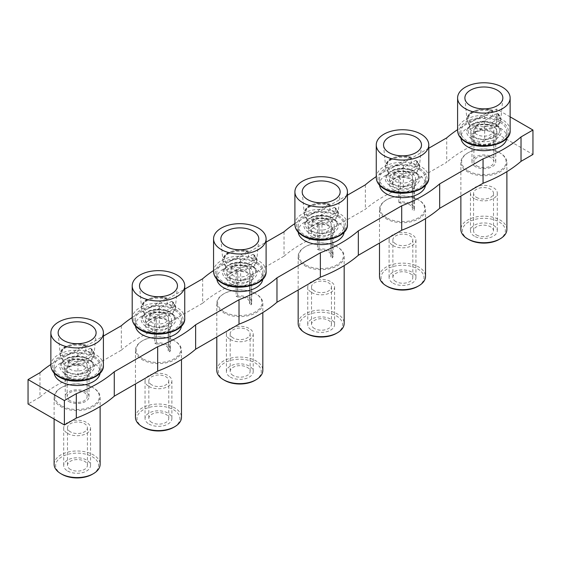 <?xml version="1.0" encoding="UTF-8"?>
<svg xmlns="http://www.w3.org/2000/svg" width="561" height="561" viewBox="0 0 561 561"><rect width="100%" height="100%" fill="white"/><g stroke="black" fill="none" stroke-linecap="round" stroke-linejoin="round"><path stroke-width="0.42" stroke-dasharray="2.81 2.1" d="M84.858 345.12C78.154 343.171 71.983 343.627 66.345 346.488C61.394 349.741 60.609 353.304 63.982 357.175L62.811 359.987A16.851 9.733 180 0 1 60.3 355.394A16.851 9.733 180 0 1 60.286 354.496A16.851 9.733 180 0 1 86.022 346.593L85.574 344.994L84.858 345.12L63.982 357.175M94.62 356.487C104.094 363.219 104.094 369.951 94.62 376.683C86.478 382.153 67.783 382.153 59.641 376.683C50.167 369.951 50.167 363.219 59.641 356.487C67.783 351.018 86.478 351.018 94.62 356.487M166.203 298.15C159.499 296.208 153.328 296.664 147.69 299.518C142.746 302.772 141.954 306.341 145.327 310.205L144.163 313.024A16.851 9.733 180 0 1 141.653 308.431A16.851 9.733 180 0 1 141.638 307.533A16.851 9.733 180 0 1 167.374 299.623L166.919 298.031L166.203 298.15L145.327 310.205M175.965 309.525C185.439 316.257 185.439 322.989 175.965 329.721C167.83 335.183 149.128 335.19 140.986 329.721C131.512 322.989 131.512 316.257 140.986 309.525C149.128 304.055 167.823 304.055 175.965 309.525M247.555 251.188C240.851 249.238 234.68 249.694 229.042 252.555C224.091 255.809 223.306 259.371 226.672 263.242L225.508 266.061A16.851 9.733 180 0 1 222.998 261.468A16.851 9.733 180 0 1 222.983 260.563A16.851 9.733 180 0 1 248.719 252.66L248.264 251.062L247.555 251.188L226.672 263.242M257.317 262.555C266.791 269.287 266.791 276.019 257.317 282.751C249.175 288.221 230.48 288.221 222.338 282.751C212.864 276.019 212.864 269.287 222.338 262.555C230.473 257.092 249.175 257.085 257.317 262.555M492.761 111.758A16.851 9.733 0 0 0 467.025 119.668A16.851 9.733 0 0 0 467.04 120.566A16.851 9.733 0 0 0 469.557 125.159L470.721 122.347L491.597 110.293L492.313 110.166L492.712 110.819L492.474 116.043A16.458 9.502 180 0 1 495.503 117.424A16.458 9.502 180 0 1 497.895 119.177L497.923 113.413M410.252 157.255C403.548 155.306 397.377 155.762 391.739 158.623C386.788 161.877 385.996 165.439 389.369 169.31L388.205 172.129A16.851 9.733 180 0 1 385.695 167.536A16.851 9.733 180 0 1 385.68 166.631A16.851 9.733 180 0 1 411.416 158.728L410.961 157.129L410.252 157.255L389.369 169.31M420.014 168.623C429.488 175.355 429.488 182.087 420.014 188.819C411.872 194.288 393.177 194.295 385.035 188.819C375.561 182.087 375.561 175.355 385.035 168.623C393.17 163.16 411.872 163.153 420.014 168.623M328.9 204.218C322.196 202.276 316.025 202.731 310.387 205.585C305.436 208.846 304.651 212.409 308.024 216.273L306.86 219.092A16.851 9.733 180 0 1 304.35 214.498A16.851 9.733 180 0 1 304.335 213.601A16.851 9.733 180 0 1 330.064 205.691L329.616 204.099L328.9 204.218L308.024 216.273M338.662 215.592C348.136 222.324 348.136 229.056 338.662 235.788C330.527 241.258 311.825 241.258 303.683 235.788C294.209 229.056 294.209 222.324 303.683 215.592C311.825 210.123 330.52 210.123 338.662 215.592M62.811 359.987L63.105 363.942A16.458 9.502 0 0 0 65.497 365.695A16.458 9.502 0 0 0 68.526 367.069L68.288 362.118L69.403 360.302L90.279 348.248L91.394 348.781L91.443 349.72A16.851 9.733 180 0 1 93.975 354.496A16.851 9.733 180 0 1 93.96 355.394A16.851 9.733 180 0 1 68.239 363.121M91.443 349.72L91.155 354.005A16.458 9.502 0 0 0 88.764 352.259A16.458 9.502 0 0 0 85.735 350.877L86.022 346.593M93.399 357.196A23.008 13.282 0 0 0 68.323 354.314A23.008 13.282 0 0 0 54.122 366.585A23.008 13.282 0 0 0 60.861 375.982A23.008 13.282 0 0 0 85.938 378.857A23.008 13.282 0 0 0 100.139 366.585A23.008 13.282 0 0 0 93.399 357.196M54.172 373.086A23.008 13.282 180 0 1 54.122 372.224A23.008 13.282 180 0 1 68.323 359.952A23.008 13.282 180 0 1 93.399 362.827A23.008 13.282 180 0 1 100.139 372.224A23.008 13.282 180 0 1 100.089 373.086M61.394 405.729A22.244 12.84 180 0 1 61.394 387.574A22.244 12.84 180 0 1 92.846 387.567L93.392 387.882A23.008 13.282 180 0 1 100.131 397.279A23.008 13.282 180 0 1 85.924 409.551A23.008 13.282 180 0 1 60.854 406.669A23.008 13.282 180 0 1 54.115 397.279A23.008 13.282 180 0 1 60.854 387.882A23.008 13.282 180 0 1 93.392 387.882L92.846 387.574A22.244 12.84 180 0 1 92.846 387.574A22.244 12.84 180 0 1 92.846 405.729A22.244 12.84 180 0 1 61.394 405.729M54.115 464.284A23.008 13.282 180 0 1 68.316 452.012A23.008 13.282 180 0 1 93.392 454.887A23.008 13.282 180 0 1 100.131 464.284M61.934 474.304A21.472 12.398 180 0 1 61.934 456.766A21.472 12.398 180 0 1 92.306 456.766A21.472 12.398 180 0 1 92.306 474.304M67.629 471.016A13.422 7.749 0 0 0 82.257 472.692A13.422 7.749 0 0 0 90.545 465.532A13.422 7.749 0 0 0 86.611 460.055A13.422 7.749 0 0 0 71.983 458.372A13.422 7.749 0 0 0 63.702 465.532A13.422 7.749 0 0 0 67.629 471.016M67.629 433.443A13.422 7.749 0 0 0 82.257 435.119A13.422 7.749 0 0 0 90.545 427.959A13.422 7.749 0 0 0 86.611 422.482A13.422 7.749 0 0 0 71.983 420.799A13.422 7.749 0 0 0 63.702 427.959A13.422 7.749 0 0 0 67.629 433.443M70.406 431.837A9.972 5.757 180 0 1 67.488 427.77A9.972 5.757 180 0 1 73.638 422.447A9.972 5.757 180 0 1 84.508 423.695A9.972 5.757 180 0 1 87.425 427.77A9.972 5.757 180 0 1 81.268 433.085A9.972 5.757 180 0 1 70.406 431.837M70.406 469.41A9.972 5.757 180 0 1 67.488 465.342A9.972 5.757 180 0 1 73.638 460.02A9.972 5.757 180 0 1 84.508 461.268A9.972 5.757 180 0 1 87.425 465.342A9.972 5.757 180 0 1 81.268 470.658A9.972 5.757 180 0 1 70.406 469.41M144.163 313.024L144.45 316.979A16.458 9.502 0 0 0 146.842 318.725A16.458 9.502 0 0 0 149.871 320.107L149.633 315.156L150.748 313.34L171.631 301.285L172.746 301.811L172.795 302.758A16.851 9.733 180 0 1 175.32 307.533A16.851 9.733 180 0 1 175.305 308.431A16.851 9.733 180 0 1 149.584 316.152M172.795 302.758L172.508 307.042A16.458 9.502 0 0 0 170.116 305.289A16.458 9.502 0 0 0 167.08 303.908L167.374 299.623M174.744 310.226A23.008 13.282 0 0 0 149.675 307.351A23.008 13.282 0 0 0 135.467 319.623A23.008 13.282 0 0 0 142.206 329.012A23.008 13.282 0 0 0 167.283 331.895A23.008 13.282 0 0 0 181.484 319.623A23.008 13.282 0 0 0 174.744 310.226M135.517 326.116A23.008 13.282 180 0 1 135.467 325.254A23.008 13.282 180 0 1 149.675 312.982A23.008 13.282 180 0 1 174.744 315.864A23.008 13.282 180 0 1 181.484 325.254A23.008 13.282 180 0 1 181.441 326.116M142.739 358.767A22.244 12.84 180 0 1 142.739 340.604A22.244 12.84 180 0 1 174.198 340.604L174.737 340.92A23.008 13.282 180 0 1 181.476 350.309A23.008 13.282 180 0 1 167.276 362.581A23.008 13.282 180 0 1 142.199 359.706A23.008 13.282 180 0 1 135.46 350.309A23.008 13.282 180 0 1 142.199 340.92A23.008 13.282 180 0 1 174.737 340.92L174.198 340.604A22.244 12.84 180 0 1 174.198 358.767A22.244 12.84 180 0 1 142.739 358.767M135.46 417.314A23.008 13.282 180 0 1 149.661 405.042A23.008 13.282 180 0 1 174.737 407.924A23.008 13.282 180 0 1 181.476 417.314M143.286 427.335A21.472 12.398 180 0 1 143.286 409.803A21.472 12.398 180 0 1 173.651 409.803A21.472 12.398 180 0 1 173.658 427.335M148.981 424.046A13.422 7.749 0 0 0 163.609 425.729A13.422 7.749 0 0 0 171.89 418.569A13.422 7.749 0 0 0 167.956 413.092A13.422 7.749 0 0 0 153.335 411.409A13.422 7.749 0 0 0 145.047 418.569A13.422 7.749 0 0 0 148.981 424.046M148.981 386.473A13.422 7.749 0 0 0 163.609 388.156A13.422 7.749 0 0 0 171.89 380.996A13.422 7.749 0 0 0 167.956 375.519A13.422 7.749 0 0 0 153.335 373.836A13.422 7.749 0 0 0 145.047 380.996A13.422 7.749 0 0 0 148.981 386.473M151.751 384.874A9.972 5.757 180 0 1 148.833 380.8A9.972 5.757 180 0 1 154.99 375.484A9.972 5.757 180 0 1 165.853 376.733A9.972 5.757 180 0 1 168.777 380.8A9.972 5.757 180 0 1 162.62 386.122A9.972 5.757 180 0 1 151.751 384.874M151.751 422.447A9.972 5.757 180 0 1 148.833 418.373A9.972 5.757 180 0 1 154.99 413.057A9.972 5.757 180 0 1 165.853 414.306A9.972 5.757 180 0 1 168.777 418.373A9.972 5.757 180 0 1 162.62 423.695A9.972 5.757 180 0 1 151.751 422.447M225.508 266.061L225.795 270.009A16.458 9.502 0 0 0 228.187 271.762A16.458 9.502 0 0 0 231.223 273.144L230.985 268.186L232.1 266.37L252.976 254.315L254.091 254.848L254.14 255.788A16.851 9.733 180 0 1 256.665 260.563A16.851 9.733 180 0 1 256.65 261.468A16.851 9.733 180 0 1 230.936 269.189M254.14 255.788L253.853 260.073A16.458 9.502 0 0 0 251.461 258.326A16.458 9.502 0 0 0 248.432 256.945L248.719 252.66M256.096 263.263A23.008 13.282 0 0 0 231.02 260.381A23.008 13.282 0 0 0 216.819 272.653A23.008 13.282 0 0 0 223.559 282.05A23.008 13.282 0 0 0 248.628 284.925A23.008 13.282 0 0 0 262.836 272.653A23.008 13.282 0 0 0 256.096 263.263M216.869 279.154A23.008 13.282 180 0 1 216.819 278.291A23.008 13.282 180 0 1 231.02 266.019A23.008 13.282 180 0 1 256.096 268.894A23.008 13.282 180 0 1 262.836 278.291A23.008 13.282 180 0 1 262.786 279.154M224.091 311.797A22.244 12.84 180 0 1 224.091 293.641A22.244 12.84 180 0 1 255.543 293.641L256.089 293.95A23.008 13.282 180 0 1 262.829 303.347A23.008 13.282 180 0 1 248.621 315.619A23.008 13.282 180 0 1 223.544 312.736A23.008 13.282 180 0 1 216.805 303.347A23.008 13.282 180 0 1 223.544 293.95A23.008 13.282 180 0 1 256.089 293.95L255.543 293.641A22.244 12.84 180 0 1 255.543 311.797A22.244 12.84 180 0 1 224.091 311.797M216.805 370.351A23.008 13.282 180 0 1 231.013 358.079A23.008 13.282 180 0 1 256.089 360.954A23.008 13.282 180 0 1 262.829 370.351M224.631 380.372A21.472 12.398 180 0 1 224.631 362.834A21.472 12.398 180 0 1 255.003 362.834A21.472 12.398 180 0 1 255.003 380.372M230.326 377.083A13.422 7.749 0 0 0 244.954 378.759A13.422 7.749 0 0 0 253.235 371.606A13.422 7.749 0 0 0 249.308 366.123A13.422 7.749 0 0 0 234.68 364.447A13.422 7.749 0 0 0 226.399 371.606A13.422 7.749 0 0 0 230.326 377.083M230.326 339.51A13.422 7.749 0 0 0 244.954 341.186A13.422 7.749 0 0 0 253.235 334.026A13.422 7.749 0 0 0 249.308 328.55A13.422 7.749 0 0 0 234.68 326.874A13.422 7.749 0 0 0 226.399 334.026A13.422 7.749 0 0 0 230.326 339.51M233.103 337.904A9.972 5.757 180 0 1 230.178 333.837A9.972 5.757 180 0 1 236.335 328.522A9.972 5.757 180 0 1 247.205 329.763A9.972 5.757 180 0 1 250.122 333.837A9.972 5.757 180 0 1 243.965 339.153A9.972 5.757 180 0 1 233.103 337.904M233.103 375.477A9.972 5.757 180 0 1 230.178 371.41A9.972 5.757 180 0 1 236.335 366.095A9.972 5.757 180 0 1 247.205 367.343A9.972 5.757 180 0 1 250.122 371.41A9.972 5.757 180 0 1 243.965 376.726A9.972 5.757 180 0 1 233.103 375.477M500.139 122.361A23.008 13.282 180 0 1 506.878 131.758A23.008 13.282 180 0 1 492.677 144.03A23.008 13.282 180 0 1 467.601 141.148A23.008 13.282 180 0 1 460.862 131.758A23.008 13.282 180 0 1 475.062 119.486A23.008 13.282 180 0 1 500.139 122.361M506.828 138.258A23.008 13.282 0 0 0 506.878 137.396A23.008 13.282 0 0 0 500.139 127.999A23.008 13.282 0 0 0 475.062 125.124A23.008 13.282 0 0 0 460.862 137.396A23.008 13.282 0 0 0 460.911 138.258M468.155 170.888A22.244 12.84 0 0 0 499.606 170.888A22.244 12.84 0 0 0 499.606 152.732L500.146 153.041A23.008 13.282 0 0 0 467.608 153.041A23.008 13.282 0 0 0 460.869 162.438A23.008 13.282 0 0 0 467.608 171.827A23.008 13.282 0 0 0 492.684 174.709A23.008 13.282 0 0 0 506.885 162.438A23.008 13.282 0 0 0 500.146 153.041L499.606 152.732A22.244 12.84 0 0 0 468.155 152.732A22.244 12.84 0 0 0 468.155 170.888M506.885 229.442A23.008 13.282 0 0 0 500.146 220.052A23.008 13.282 0 0 0 475.076 217.17A23.008 13.282 0 0 0 460.869 229.442M499.066 239.463A21.472 12.398 0 0 0 499.066 221.925A21.472 12.398 0 0 0 468.694 221.925A21.472 12.398 0 0 0 468.694 239.463M474.389 236.174A13.422 7.749 180 0 1 470.455 230.697A13.422 7.749 180 0 1 478.743 223.537A13.422 7.749 180 0 1 493.371 225.213A13.422 7.749 180 0 1 497.298 230.697A13.422 7.749 180 0 1 489.017 237.857A13.422 7.749 180 0 1 474.389 236.174M474.389 198.601A13.422 7.749 180 0 1 470.455 193.124A13.422 7.749 180 0 1 478.743 185.964A13.422 7.749 180 0 1 493.371 187.64A13.422 7.749 180 0 1 497.298 193.124A13.422 7.749 180 0 1 489.017 200.284A13.422 7.749 180 0 1 474.389 198.601M474.978 128.294A16.851 9.733 0 0 0 500.7 120.566A16.851 9.733 0 0 0 500.714 119.668L500.636 118.616A16.781 9.691 180 0 0 498.133 113.946L497.018 113.42L476.142 125.475L475.027 127.291L475.265 132.242A16.458 9.502 180 0 1 472.236 130.86A16.458 9.502 180 0 1 469.845 129.114L469.557 125.159M476.492 197.388A9.972 5.757 0 0 0 487.362 198.636A9.972 5.757 0 0 0 493.512 193.314A9.972 5.757 0 0 0 490.595 189.246A9.972 5.757 0 0 0 479.732 187.998A9.972 5.757 0 0 0 473.575 193.314A9.972 5.757 0 0 0 476.492 197.388M476.492 234.961A9.972 5.757 0 0 0 487.362 236.209A9.972 5.757 0 0 0 493.512 230.887A9.972 5.757 0 0 0 490.595 226.819A9.972 5.757 0 0 0 479.732 225.571A9.972 5.757 0 0 0 473.575 230.887A9.972 5.757 0 0 0 476.492 234.961M388.205 172.129L388.493 176.077A16.458 9.502 0 0 0 390.884 177.83A16.458 9.502 0 0 0 393.92 179.211L393.682 174.254L394.797 172.437L415.673 160.39L416.788 160.916L416.837 161.856A16.851 9.733 180 0 1 419.362 166.631A16.851 9.733 180 0 1 419.348 167.536A16.851 9.733 180 0 1 393.626 175.256M416.837 161.856L416.55 166.14A16.458 9.502 0 0 0 414.158 164.394A16.458 9.502 0 0 0 411.129 163.013L411.416 158.728M418.794 169.331A23.008 13.282 0 0 0 393.717 166.449A23.008 13.282 0 0 0 379.517 178.721A23.008 13.282 0 0 0 386.256 188.117A23.008 13.282 0 0 0 411.325 190.999A23.008 13.282 0 0 0 425.533 178.721A23.008 13.282 0 0 0 418.794 169.331M379.559 185.221A23.008 13.282 180 0 1 379.517 184.359A23.008 13.282 180 0 1 393.717 172.087A23.008 13.282 180 0 1 418.794 174.969A23.008 13.282 180 0 1 425.533 184.359A23.008 13.282 180 0 1 425.483 185.221M386.788 217.864A22.244 12.84 180 0 1 386.788 199.709A22.244 12.84 180 0 1 418.24 199.709L418.779 200.018A23.008 13.282 180 0 1 425.519 209.414A23.008 13.282 180 0 1 411.318 221.686A23.008 13.282 180 0 1 386.241 218.804A23.008 13.282 180 0 1 379.502 209.414A23.008 13.282 180 0 1 386.241 200.018A23.008 13.282 180 0 1 418.779 200.018L418.24 199.709A22.244 12.84 180 0 1 418.24 217.864A22.244 12.84 180 0 1 386.788 217.864M379.502 276.419A23.008 13.282 180 0 1 393.71 264.147A23.008 13.282 180 0 1 418.779 267.029A23.008 13.282 180 0 1 425.519 276.419M387.328 286.44A21.472 12.398 180 0 1 387.328 268.901A21.472 12.398 180 0 1 417.7 268.901A21.472 12.398 180 0 1 417.7 286.44M393.023 283.151A13.422 7.749 0 0 0 407.651 284.834A13.422 7.749 0 0 0 415.932 277.674A13.422 7.749 0 0 0 412.005 272.19A13.422 7.749 0 0 0 397.377 270.514A13.422 7.749 0 0 0 389.089 277.674A13.422 7.749 0 0 0 393.023 283.151M393.023 245.578A13.422 7.749 0 0 0 407.651 247.254A13.422 7.749 0 0 0 415.932 240.101A13.422 7.749 0 0 0 412.005 234.617A13.422 7.749 0 0 0 397.377 232.941A13.422 7.749 0 0 0 389.089 240.101A13.422 7.749 0 0 0 393.023 245.578M395.8 243.972A9.972 5.757 180 0 1 392.875 239.905A9.972 5.757 180 0 1 399.032 234.589A9.972 5.757 180 0 1 409.895 235.837A9.972 5.757 180 0 1 412.819 239.905A9.972 5.757 180 0 1 406.662 245.22A9.972 5.757 180 0 1 395.8 243.972M395.8 281.552A9.972 5.757 180 0 1 392.875 277.478A9.972 5.757 180 0 1 399.032 272.162A9.972 5.757 180 0 1 409.895 273.41A9.972 5.757 180 0 1 412.819 277.478A9.972 5.757 180 0 1 406.662 282.793A9.972 5.757 180 0 1 395.8 281.552M306.86 219.092L307.148 223.047A16.458 9.502 0 0 0 309.539 224.793A16.458 9.502 0 0 0 312.568 226.174L312.33 221.223L313.445 219.407L334.328 207.353L335.443 207.879L335.492 208.825A16.851 9.733 180 0 1 338.017 213.601A16.851 9.733 180 0 1 338.002 214.498A16.851 9.733 180 0 1 312.281 222.226M335.492 208.825L335.205 213.11A16.458 9.502 0 0 0 332.813 211.357A16.458 9.502 0 0 0 329.777 209.975L330.064 205.691M337.442 216.294A23.008 13.282 0 0 0 312.372 213.418A23.008 13.282 0 0 0 298.164 225.69A23.008 13.282 0 0 0 304.904 235.08A23.008 13.282 0 0 0 329.98 237.962A23.008 13.282 0 0 0 344.181 225.69A23.008 13.282 0 0 0 337.442 216.294M298.214 232.191A23.008 13.282 180 0 1 298.164 231.328A23.008 13.282 180 0 1 312.372 219.049A23.008 13.282 180 0 1 337.442 221.932A23.008 13.282 180 0 1 344.181 231.328A23.008 13.282 180 0 1 344.131 232.191M305.436 264.834A22.244 12.84 180 0 1 305.436 246.672A22.244 12.84 180 0 1 336.895 246.672L337.434 246.987A23.008 13.282 180 0 1 344.174 256.377A23.008 13.282 180 0 1 329.973 268.649A23.008 13.282 180 0 1 304.896 265.774A23.008 13.282 180 0 1 298.157 256.377A23.008 13.282 180 0 1 304.896 246.987A23.008 13.282 180 0 1 337.434 246.987L336.895 246.672A22.244 12.84 180 0 1 336.895 264.834A22.244 12.84 180 0 1 305.436 264.834M298.157 323.381A23.008 13.282 180 0 1 312.358 311.11A23.008 13.282 180 0 1 337.434 313.992A23.008 13.282 180 0 1 344.174 323.381M305.976 333.402A21.472 12.398 180 0 1 305.983 315.871A21.472 12.398 180 0 1 336.348 315.871A21.472 12.398 180 0 1 336.348 333.402M311.678 330.113A13.422 7.749 0 0 0 326.299 331.796A13.422 7.749 0 0 0 334.587 324.637A13.422 7.749 0 0 0 330.653 319.16A13.422 7.749 0 0 0 316.025 317.477A13.422 7.749 0 0 0 307.744 324.637A13.422 7.749 0 0 0 311.678 330.113M311.678 292.54A13.422 7.749 0 0 0 326.299 294.223A13.422 7.749 0 0 0 334.587 287.064A13.422 7.749 0 0 0 330.653 281.587A13.422 7.749 0 0 0 316.025 279.904A13.422 7.749 0 0 0 307.744 287.064A13.422 7.749 0 0 0 311.678 292.54M314.448 290.942A9.972 5.757 180 0 1 311.53 286.867A9.972 5.757 180 0 1 317.687 281.552A9.972 5.757 180 0 1 328.55 282.8A9.972 5.757 180 0 1 331.467 286.867A9.972 5.757 180 0 1 325.317 292.19A9.972 5.757 180 0 1 314.448 290.942M314.448 328.515A9.972 5.757 180 0 1 311.53 324.447A9.972 5.757 180 0 1 317.687 319.125A9.972 5.757 180 0 1 328.55 320.373A9.972 5.757 180 0 1 331.467 324.447A9.972 5.757 180 0 1 325.317 329.763A9.972 5.757 180 0 1 314.448 328.515M121.33 325.724L121.33 350.148L77.944 375.197L77.944 350.772L103.399 336.081M121.33 350.148A135.559 78.267 180 0 1 159.289 328.234L159.289 303.81L184.744 289.111M202.675 278.761L202.675 303.185L159.289 328.234M202.675 303.185A135.559 78.267 180 0 1 240.641 281.264L240.641 256.84L266.096 242.149M284.027 231.791L284.027 256.216L240.641 281.264M284.027 256.216A135.559 78.267 180 0 1 321.986 234.302L365.372 209.253A135.559 78.267 180 0 1 403.338 187.332L446.724 162.283L446.724 137.866M510.138 116.863L496.611 109.058L484.683 115.945L484.683 140.369A135.559 78.267 0 0 0 446.724 162.283M484.683 140.369L496.611 133.483L532.95 154.457M39.978 372.693L39.978 397.118L28.05 404.004M39.978 397.118A135.559 78.267 180 0 1 77.944 375.197M347.441 195.179L321.986 209.877L321.986 234.302M365.372 184.828L365.372 209.253M132.207 317.498A135.559 78.267 180 0 1 159.289 303.81M50.862 364.468A135.559 78.267 180 0 1 77.944 350.772M484.683 115.945A135.559 78.267 0 0 0 457.601 129.64M428.793 148.216L403.338 162.914A135.559 78.267 180 0 0 376.256 176.603M294.904 223.573A135.559 78.267 180 0 1 321.986 209.877M213.559 270.535A135.559 78.267 180 0 1 240.641 256.84M335.205 213.11L312.568 226.174M312.33 221.223A16.781 9.691 0 0 0 329.672 221.343A16.781 9.691 0 0 0 337.939 212.549L335.443 207.879A16.781 9.691 0 0 1 337.939 212.549L338.017 213.601M307.148 223.047L329.777 209.975M313.445 219.407C318.697 221.441 324.868 220.985 331.958 218.04C337.112 214.078 337.904 210.515 334.328 207.353M403.338 187.332L403.338 162.914M416.55 166.14L393.92 179.211M393.682 174.254A16.781 9.691 0 0 0 411.017 174.38A16.781 9.691 0 0 0 419.291 165.579L416.788 160.916A16.781 9.691 0 0 1 419.291 165.579L419.362 166.631M388.493 176.077L411.129 163.013M394.797 172.437C400.042 174.478 406.22 174.022 413.31 171.077C418.464 167.115 419.249 163.553 415.673 160.39M500.714 119.668A16.851 9.733 0 0 0 498.189 114.893M492.474 116.043L469.845 129.114M475.265 132.242L497.895 119.177M496.611 109.058L496.611 133.483M253.853 260.073L231.223 273.144M230.985 268.186A16.781 9.691 0 0 0 248.32 268.312A16.781 9.691 0 0 0 256.594 259.512L254.091 254.848A16.781 9.691 0 0 1 256.594 259.512L256.665 260.563M225.795 270.009L248.432 256.945M232.1 266.37C237.352 268.403 243.523 267.955 250.613 265.009C255.767 261.04 256.552 257.478 252.976 254.315M172.508 307.042L149.871 320.107M149.633 315.156A16.781 9.691 0 0 0 166.975 315.275A16.781 9.691 0 0 0 175.242 306.474L172.746 301.811A16.781 9.691 0 0 1 175.242 306.474L175.32 307.533M144.45 316.979L167.08 303.908M150.748 313.34C156 315.373 162.171 314.917 169.261 311.972C174.422 308.01 175.207 304.448 171.631 301.285M91.155 354.005L68.526 367.069M68.288 362.118A16.781 9.691 0 0 0 85.623 362.238A16.781 9.691 0 0 0 93.897 353.444L91.394 348.781A16.781 9.691 0 0 1 93.897 353.444L93.975 354.496M63.105 363.942L85.735 350.877M69.403 360.302C74.655 362.336 80.826 361.88 87.916 358.942C93.07 354.973 93.862 351.41 90.279 348.248M471.577 138.855C464.95 134.121 464.95 129.395 471.577 124.661C479.774 120.832 487.965 120.832 496.162 124.661C500.251 126.449 505.089 133.504 496.162 138.855C486.899 144.009 474.683 141.218 471.577 138.855M472.664 136.877A15.855 9.151 180 0 1 468.042 130.916A15.855 9.151 180 0 1 477.397 122.053A15.855 9.151 180 0 1 495.083 123.932A15.855 9.151 180 0 1 499.697 130.916A15.855 9.151 180 0 1 489.529 138.96A15.855 9.151 180 0 1 472.664 136.877M475.462 142.249A11.886 6.865 180 0 1 471.983 137.396A11.886 6.865 180 0 1 479.318 131.05A11.886 6.865 180 0 1 492.278 132.543A11.886 6.865 180 0 1 495.756 137.396A11.886 6.865 180 0 1 488.421 143.735A11.886 6.865 180 0 1 475.462 142.249M475.462 166.666A11.886 6.865 180 0 1 471.983 161.813A11.886 6.865 180 0 1 479.318 155.474A11.886 6.865 180 0 1 492.278 156.961A11.886 6.865 180 0 1 495.756 161.813A11.886 6.865 180 0 1 488.421 168.16A11.886 6.865 180 0 1 475.462 166.666M474.648 142.718A13.036 7.524 180 0 1 470.833 137.396A13.036 7.524 180 0 1 478.884 130.44A13.036 7.524 180 0 1 493.091 132.073A13.036 7.524 180 0 1 496.906 137.396A13.036 7.524 180 0 1 488.862 144.345A13.036 7.524 180 0 1 474.648 142.718M474.648 137.08A13.036 7.524 180 0 1 470.833 131.758A13.036 7.524 180 0 1 478.884 124.801A13.036 7.524 180 0 1 493.091 126.435A13.036 7.524 180 0 1 496.906 131.758A13.036 7.524 180 0 1 488.862 138.714A13.036 7.524 180 0 1 474.648 137.08M490.917 126.337A9.972 5.757 180 0 1 493.841 130.404A9.972 5.757 180 0 1 487.684 135.727A9.972 5.757 180 0 1 476.822 134.479A9.972 5.757 180 0 1 473.898 130.404A9.972 5.757 180 0 1 480.055 125.089A9.972 5.757 180 0 1 490.917 126.337M476.822 165.888A9.972 5.757 0 0 0 487.684 167.136A9.972 5.757 0 0 0 493.841 161.813A9.972 5.757 0 0 0 490.917 157.746A9.972 5.757 0 0 0 480.055 156.498A9.972 5.757 0 0 0 473.898 161.813A9.972 5.757 0 0 0 476.822 165.888M64.838 373.682C73.056 377.525 81.247 377.525 89.423 373.682C96.078 368.942 96.078 364.208 89.423 359.489C81.205 355.646 73.014 355.646 64.838 359.489C58.183 364.229 58.183 368.963 64.838 373.682M65.918 371.705A15.855 9.151 0 0 0 82.79 373.787A15.855 9.151 0 0 0 92.958 365.744A15.855 9.151 0 0 0 88.336 358.767A15.855 9.151 0 0 0 70.658 356.88A15.855 9.151 0 0 0 61.303 365.744A15.855 9.151 0 0 0 65.918 371.705M68.723 377.076A11.886 6.865 0 0 0 81.682 378.563A11.886 6.865 0 0 0 89.017 372.224A11.886 6.865 0 0 0 85.538 367.371A11.886 6.865 0 0 0 72.579 365.884A11.886 6.865 0 0 0 65.244 372.224A11.886 6.865 0 0 0 68.723 377.076M68.723 401.501A11.886 6.865 0 0 0 81.682 402.987A11.886 6.865 0 0 0 89.017 396.648A11.886 6.865 0 0 0 85.538 391.795A11.886 6.865 0 0 0 72.579 390.302A11.886 6.865 0 0 0 65.244 396.648A11.886 6.865 0 0 0 68.723 401.501M67.909 377.546A13.036 7.524 0 0 0 82.116 379.18A13.036 7.524 0 0 0 90.167 372.224A13.036 7.524 0 0 0 86.352 366.901A13.036 7.524 0 0 0 72.138 365.267A13.036 7.524 0 0 0 64.094 372.224A13.036 7.524 0 0 0 67.909 377.546M67.909 371.908A13.036 7.524 0 0 0 82.116 373.542A13.036 7.524 0 0 0 90.167 366.585A13.036 7.524 0 0 0 86.352 361.263A13.036 7.524 0 0 0 72.138 359.629A13.036 7.524 0 0 0 64.094 366.585A13.036 7.524 0 0 0 67.909 371.908M84.178 361.165A9.972 5.757 0 0 0 73.316 359.917A9.972 5.757 0 0 0 67.159 365.239A9.972 5.757 0 0 0 70.083 369.306A9.972 5.757 0 0 0 80.945 370.555A9.972 5.757 0 0 0 87.102 365.239A9.972 5.757 0 0 0 84.178 361.165M70.083 400.715A9.972 5.757 180 0 1 67.159 396.648A9.972 5.757 180 0 1 73.316 391.326A9.972 5.757 180 0 1 84.178 392.574A9.972 5.757 180 0 1 87.102 396.648A9.972 5.757 180 0 1 80.945 401.964A9.972 5.757 180 0 1 70.083 400.715M146.19 326.719C154.401 330.562 162.599 330.562 170.768 326.719C177.43 321.972 177.43 317.245 170.768 312.526C162.55 308.683 154.359 308.683 146.19 312.526C139.528 317.267 139.528 322 146.19 326.719M147.27 324.742A15.855 9.151 0 0 0 164.135 326.818A15.855 9.151 0 0 0 174.31 318.781A15.855 9.151 0 0 0 169.688 311.797A15.855 9.151 0 0 0 152.003 309.917A15.855 9.151 0 0 0 142.648 318.781A15.855 9.151 0 0 0 147.27 324.742M154.773 318.732L154.773 343.157A11.886 6.865 0 0 1 166.883 344.826A11.886 6.865 0 0 1 170.369 349.678L170.369 325.254A11.886 6.865 0 0 0 166.883 320.401A11.886 6.865 0 0 0 154.773 318.732L156.337 319.637L156.337 344.054A9.972 5.757 180 0 1 165.53 345.611A9.972 5.757 180 0 1 168.447 349.678A9.972 5.757 180 0 1 168.216 350.92L168.216 326.495L169.773 327.393A11.886 6.865 0 0 0 170.369 325.254M149.261 330.576A13.036 7.524 0 0 0 163.468 332.21A13.036 7.524 0 0 0 171.519 325.254A13.036 7.524 0 0 0 167.697 319.931A13.036 7.524 0 0 0 153.49 318.304A13.036 7.524 0 0 0 145.439 325.254A13.036 7.524 0 0 0 149.261 330.576M149.261 324.945A13.036 7.524 0 0 0 163.468 326.572A13.036 7.524 0 0 0 171.519 319.623A13.036 7.524 0 0 0 167.697 314.3A13.036 7.524 0 0 0 153.49 312.666A13.036 7.524 0 0 0 145.439 319.623A13.036 7.524 0 0 0 149.261 324.945M165.53 314.202A9.972 5.757 0 0 0 154.661 312.954A9.972 5.757 0 0 0 148.511 318.269A9.972 5.757 0 0 0 151.428 322.344A9.972 5.757 0 0 0 162.29 323.585A9.972 5.757 0 0 0 168.447 318.269A9.972 5.757 0 0 0 165.53 314.202M156.337 319.637A9.972 5.757 0 0 0 148.511 325.254A9.972 5.757 0 0 0 151.428 329.328A9.972 5.757 0 0 0 161.273 330.78A9.972 5.757 0 0 0 168.216 326.495M170.369 349.678A11.886 6.865 0 0 1 169.773 351.817L168.216 350.92M156.337 344.054L154.773 343.157M169.773 351.817L169.773 327.393M227.535 279.75C235.753 283.593 243.944 283.593 252.12 279.75C258.775 275.009 258.775 270.276 252.12 265.556C243.902 261.714 235.704 261.714 227.535 265.556C220.88 270.304 220.88 275.03 227.535 279.75M228.615 277.779A15.855 9.151 0 0 0 245.48 279.855A15.855 9.151 0 0 0 255.655 271.812A15.855 9.151 0 0 0 251.033 264.834A15.855 9.151 0 0 0 233.355 262.948A15.855 9.151 0 0 0 224 271.812A15.855 9.151 0 0 0 228.615 277.779M236.125 271.769L236.125 296.194A11.886 6.865 0 0 1 248.228 297.863A11.886 6.865 0 0 1 251.714 302.716L251.714 278.291A11.886 6.865 0 0 0 248.228 273.438A11.886 6.865 0 0 0 236.125 271.769L237.682 272.667L237.682 297.092A9.972 5.757 180 0 1 246.875 298.641A9.972 5.757 180 0 1 249.799 302.716A9.972 5.757 180 0 1 249.561 303.95L249.561 279.532L251.125 280.43A11.886 6.865 0 0 0 251.714 278.291M230.606 283.614A13.036 7.524 0 0 0 244.813 285.247A13.036 7.524 0 0 0 252.864 278.291A13.036 7.524 0 0 0 249.049 272.969A13.036 7.524 0 0 0 234.835 271.335A13.036 7.524 0 0 0 226.784 278.291A13.036 7.524 0 0 0 230.606 283.614M230.606 277.976A13.036 7.524 0 0 0 244.813 279.609A13.036 7.524 0 0 0 252.864 272.653A13.036 7.524 0 0 0 249.049 267.331A13.036 7.524 0 0 0 234.835 265.704A13.036 7.524 0 0 0 226.784 272.653A13.036 7.524 0 0 0 230.606 277.976M246.875 267.232A9.972 5.757 0 0 0 236.013 265.984A9.972 5.757 0 0 0 229.856 271.307A9.972 5.757 0 0 0 232.773 275.374A9.972 5.757 0 0 0 243.642 276.622A9.972 5.757 0 0 0 249.799 271.307A9.972 5.757 0 0 0 246.875 267.232M237.682 272.667A9.972 5.757 0 0 0 229.856 278.291A9.972 5.757 0 0 0 232.773 282.358A9.972 5.757 0 0 0 242.625 283.817A9.972 5.757 0 0 0 249.561 279.532M251.714 302.716A11.886 6.865 0 0 1 251.125 304.854L249.561 303.95M237.682 297.092L236.125 296.194M251.125 304.854L251.125 280.43M308.88 232.787C317.098 236.63 325.296 236.63 333.465 232.787C340.12 228.039 340.12 223.313 333.465 218.594C325.247 214.751 317.056 214.751 308.88 218.594C302.225 223.334 302.225 228.068 308.88 232.787M309.967 230.809A15.855 9.151 0 0 0 326.832 232.885A15.855 9.151 0 0 0 337 224.849A15.855 9.151 0 0 0 332.385 217.864A15.855 9.151 0 0 0 314.7 215.985A15.855 9.151 0 0 0 305.345 224.849A15.855 9.151 0 0 0 309.967 230.809M317.47 224.807L317.47 249.224A11.886 6.865 0 0 1 329.58 250.893A11.886 6.865 0 0 1 333.059 255.746L333.059 231.328A11.886 6.865 0 0 0 329.58 226.469A11.886 6.865 0 0 0 317.47 224.807L319.027 225.704L319.027 250.129A9.972 5.757 180 0 1 328.227 251.679A9.972 5.757 180 0 1 331.144 255.746A9.972 5.757 180 0 1 330.913 256.987L330.913 232.563L332.47 233.46A11.886 6.865 0 0 0 333.059 231.328M311.951 236.651A13.036 7.524 0 0 0 326.165 238.278A13.036 7.524 0 0 0 334.216 231.328A13.036 7.524 0 0 0 330.394 225.999A13.036 7.524 0 0 0 316.187 224.372A13.036 7.524 0 0 0 308.136 231.328A13.036 7.524 0 0 0 311.951 236.651M311.951 231.013A13.036 7.524 0 0 0 326.165 232.647A13.036 7.524 0 0 0 334.216 225.69A13.036 7.524 0 0 0 330.394 220.368A13.036 7.524 0 0 0 316.187 218.734A13.036 7.524 0 0 0 308.136 225.69A13.036 7.524 0 0 0 311.951 231.013M328.227 220.27A9.972 5.757 0 0 0 317.358 219.021A9.972 5.757 0 0 0 311.201 224.337A9.972 5.757 0 0 0 314.125 228.411A9.972 5.757 0 0 0 324.987 229.659A9.972 5.757 0 0 0 331.144 224.337A9.972 5.757 0 0 0 328.227 220.27M319.027 225.704A9.972 5.757 0 0 0 311.201 231.328A9.972 5.757 0 0 0 314.125 235.396A9.972 5.757 0 0 0 323.97 236.847A9.972 5.757 0 0 0 330.913 232.563M333.059 255.746A11.886 6.865 0 0 1 332.47 257.885L330.913 256.987M319.027 250.129L317.47 249.224M332.47 257.885L332.47 233.46M390.232 185.817C398.45 189.66 406.641 189.66 414.81 185.817C421.472 181.077 421.472 176.343 414.81 171.624C406.599 167.781 398.401 167.781 390.232 171.624C383.57 176.371 383.57 181.098 390.232 185.817M391.312 183.847A15.855 9.151 0 0 0 408.177 185.922A15.855 9.151 0 0 0 418.352 177.879A15.855 9.151 0 0 0 413.73 170.902A15.855 9.151 0 0 0 396.052 169.015A15.855 9.151 0 0 0 386.69 177.879A15.855 9.151 0 0 0 391.312 183.847M398.815 202.262L398.815 177.837L400.379 178.735L400.379 203.159A9.972 5.757 180 0 1 409.572 204.709A9.972 5.757 180 0 1 412.489 208.783A9.972 5.757 180 0 1 412.258 210.017L413.822 210.922A11.886 6.865 0 0 0 414.411 208.783A11.886 6.865 0 0 0 410.925 203.931A11.886 6.865 0 0 0 398.815 202.262L400.379 203.159M392.553 177.374A9.972 5.757 0 0 0 395.47 181.441A9.972 5.757 0 0 0 406.339 182.69A9.972 5.757 0 0 0 412.489 177.374A9.972 5.757 0 0 0 409.572 173.3A9.972 5.757 0 0 0 398.71 172.052A9.972 5.757 0 0 0 392.553 177.374L392.553 184.359A9.972 5.757 180 0 0 395.47 188.433A9.972 5.757 180 0 0 405.315 189.884A9.972 5.757 180 0 0 412.258 185.6L413.822 186.497A11.886 6.865 0 0 0 414.411 184.359A11.886 6.865 0 0 0 410.925 179.506A11.886 6.865 0 0 0 398.815 177.837M393.303 189.681A13.036 7.524 0 0 0 407.51 191.315A13.036 7.524 0 0 0 415.561 184.359A13.036 7.524 0 0 0 411.739 179.036A13.036 7.524 0 0 0 397.532 177.402A13.036 7.524 0 0 0 389.481 184.359A13.036 7.524 0 0 0 393.303 189.681M393.303 184.043A13.036 7.524 0 0 0 407.51 185.677A13.036 7.524 0 0 0 415.561 178.721A13.036 7.524 0 0 0 411.739 173.398A13.036 7.524 0 0 0 397.532 171.771A13.036 7.524 0 0 0 389.481 178.721A13.036 7.524 0 0 0 393.303 184.043M392.553 184.359A9.972 5.757 180 0 1 400.379 178.735M412.258 185.6L412.258 210.017M413.822 186.497L413.822 210.922M85.973 345.646A16.781 9.691 0 0 0 65.258 347.035A16.781 9.691 0 0 0 60.364 353.444A16.781 9.691 0 0 0 62.867 358.991M103.399 365.337A26.269 15.168 0 0 0 95.707 354.608A26.269 15.168 0 0 0 67.075 351.319A26.269 15.168 0 0 0 50.862 365.337M167.318 298.683A16.781 9.691 0 0 0 146.61 300.065A16.781 9.691 0 0 0 141.709 306.474A16.781 9.691 0 0 0 144.212 312.021M184.744 318.368A26.269 15.168 0 0 0 177.052 307.645A26.269 15.168 0 0 0 148.427 304.357A26.269 15.168 0 0 0 132.207 318.368M248.67 251.714A16.781 9.691 0 0 0 227.955 253.102A16.781 9.691 0 0 0 223.061 259.512A16.781 9.691 0 0 0 225.557 265.058M266.096 271.405A26.269 15.168 0 0 0 258.404 260.676A26.269 15.168 0 0 0 229.772 257.394A26.269 15.168 0 0 0 213.559 271.405M457.601 130.503A26.269 15.168 180 0 1 473.821 116.492A26.269 15.168 180 0 1 502.446 119.781A26.269 15.168 180 0 1 510.138 130.503M501.359 121.66C496.948 118.301 479.564 114.325 466.38 121.66C453.674 129.268 460.56 139.31 466.38 141.856C470.791 145.215 488.175 149.191 501.359 141.856C514.065 134.24 507.179 124.205 501.359 121.66M470.721 122.347C467.362 118.476 468.147 114.914 473.084 111.653C478.722 108.806 484.893 108.35 491.597 110.293M469.606 124.156A16.781 9.691 180 0 1 467.103 118.616A16.781 9.691 180 0 1 472.004 112.2A16.781 9.691 180 0 1 492.712 110.819M411.367 157.781A16.781 9.691 0 0 0 390.652 159.17A16.781 9.691 0 0 0 385.758 165.579A16.781 9.691 0 0 0 388.254 171.126M428.793 177.472A26.269 15.168 0 0 0 421.094 166.75A26.269 15.168 0 0 0 392.469 163.461A26.269 15.168 0 0 0 376.256 177.472M330.015 204.751A16.781 9.691 0 0 0 309.307 206.132A16.781 9.691 0 0 0 304.406 212.549A16.781 9.691 0 0 0 306.909 218.089M347.441 224.435A26.269 15.168 0 0 0 339.749 213.713A26.269 15.168 0 0 0 311.124 210.424A26.269 15.168 0 0 0 294.904 224.435M497.018 113.42C500.545 116.4 499.753 119.963 494.655 124.107C487.474 127.052 481.303 127.508 476.142 125.475M497.923 113.406L500.636 118.616A16.781 9.691 180 0 1 492.362 127.41A16.781 9.691 180 0 1 475.027 127.291M75.335 343.683L65.574 346.41C62.39 348.29 60.651 350.632 60.364 353.444L60.286 354.496M156.687 296.713L146.926 299.441C143.742 301.32 142.003 303.669 141.709 306.474L141.638 307.533M238.032 249.75L228.271 252.478C225.087 254.357 223.348 256.7 223.061 259.512L222.983 260.563M482.081 108.855L472.32 111.576C469.129 113.462 467.397 115.804 467.103 118.616L467.025 119.668M400.729 155.818L390.968 158.546C387.784 160.425 386.045 162.767 385.758 165.579L385.68 166.631M319.384 202.78L309.623 205.508C306.439 207.388 304.7 209.737 304.406 212.549L304.335 213.601M93.96 355.394L96.085 333.381M54.122 366.585L54.122 372.224M61.394 387.574L60.854 387.882M54.115 397.279L54.115 419.053M90.545 427.959L90.545 465.532M67.488 427.77L67.488 465.342M175.305 308.431L177.43 286.412M135.467 319.623L135.467 325.254M142.739 340.604L142.199 340.92M135.46 350.309L135.46 383.948M171.89 380.996L171.89 418.569M148.833 380.8L148.833 418.373M256.65 261.468L258.775 239.449M216.819 272.653L216.819 278.291M224.091 293.641L223.544 293.95M216.805 303.347L216.805 336.979M253.235 334.026L253.235 371.606M230.178 333.837L230.178 371.41M506.878 131.758L506.878 137.396M506.885 162.438L506.885 171.645M470.455 193.124L470.455 230.697M467.04 120.566L464.915 98.554M493.512 193.314L493.512 230.887M419.348 167.536L421.472 145.516M379.517 178.721L379.517 184.359M386.788 199.709L386.241 200.018M379.502 209.414L379.502 243.046M415.932 240.101L415.932 277.674M392.875 239.905L392.875 277.478M338.002 214.498L340.127 192.486M298.164 225.69L298.164 231.328M305.436 246.672L304.896 246.987M298.157 256.377L298.157 290.016M334.587 287.064L334.587 324.637M311.53 286.867L311.53 324.447M331.467 286.867L331.467 324.447M307.744 287.064L307.744 324.637M344.174 256.377L344.174 265.584M344.181 225.69L344.181 231.328M304.35 214.498L302.225 192.486M322.968 202.78L329.616 204.099M412.819 239.905L412.819 277.478M389.089 240.101L389.089 277.674M425.519 209.414L425.519 218.622M425.533 178.721L425.533 184.359M385.695 167.536L383.57 145.516M404.313 155.818L410.961 157.129M485.665 108.855L492.313 110.166M473.575 193.314L473.575 230.887M500.7 120.566L502.824 98.554M497.298 193.124L497.298 230.697M460.869 162.438L460.869 196.07M468.155 152.732L467.608 153.041M460.862 131.758L460.862 137.396M250.122 333.837L250.122 371.41M226.399 334.026L226.399 371.606M262.829 303.347L262.829 312.554M262.836 272.653L262.836 278.291M222.998 261.468L220.873 239.449M241.616 249.75L248.264 251.062M168.777 380.8L168.777 418.373M145.047 380.996L145.047 418.569M181.476 350.309L181.476 359.517M181.484 319.623L181.484 325.254M141.653 308.431L139.528 286.412M160.271 296.713L166.919 298.031M87.425 427.77L87.425 465.342M63.702 427.959L63.702 465.532M100.131 397.279L100.131 406.48M100.139 366.585L100.139 372.224M60.3 355.394L58.176 333.381M78.919 343.683L85.574 344.994M499.697 130.916C500.005 128.834 498.568 126.772 495.391 124.738C487.825 121.162 480.195 121.127 472.516 124.64C468.989 127.515 467.572 128.988 468.267 129.065L468.042 130.916M471.983 161.813L471.983 137.396M470.833 131.758L470.833 137.396M493.841 130.404L493.841 161.813M473.898 130.404L473.898 161.813M496.906 131.758L496.906 137.396M495.756 161.813L495.756 137.396M92.958 365.744C93.897 364.699 92.467 362.637 88.652 359.566C83.624 356.894 77.783 356.2 71.128 357.483C64.41 358.22 59.739 365.288 61.303 365.744M89.017 396.648L89.017 372.224M90.167 366.585L90.167 372.224M67.159 365.239L67.159 396.648M87.102 365.239L87.102 396.648M64.094 366.585L64.094 372.224M65.244 396.648L65.244 372.224M174.31 318.781C175.249 317.736 173.812 315.675 170.004 312.603C164.969 309.931 159.128 309.237 152.473 310.521C145.755 311.257 141.091 318.325 142.648 318.781M171.519 319.623L171.519 325.254M148.511 318.269L148.511 325.254M168.447 318.269L168.447 349.678M145.439 319.623L145.439 325.254M255.655 271.812C256.594 270.767 255.157 268.712 251.349 265.634C246.321 262.962 240.48 262.268 233.825 263.558C227.107 264.287 222.436 271.356 224 271.812M252.864 272.653L252.864 278.291M229.856 271.307L229.856 278.291M249.799 271.307L249.799 302.716M226.784 272.653L226.784 278.291M337 224.849C337.939 223.804 336.509 221.742 332.701 218.671C327.666 215.999 321.825 215.305 315.17 216.588C308.452 217.324 303.789 224.393 305.345 224.849M334.216 225.69L334.216 231.328M311.201 224.337L311.201 231.328M331.144 224.337L331.144 255.746M308.136 225.69L308.136 231.328M418.352 177.879C419.291 176.834 417.854 174.78 414.046 171.701C409.018 169.029 403.17 168.335 396.522 169.625C389.804 170.355 385.134 177.423 386.69 177.879M415.561 178.721L415.561 184.359M412.489 177.374L412.489 208.783M389.481 178.721L389.481 184.359M414.411 208.783L414.411 184.359"/><path stroke-width="0.84" d="M63.709 340.52A18.983 10.961 0 0 0 83.905 343.009A18.983 10.961 0 0 0 96.085 333.381A18.983 10.961 0 0 0 90.552 325.022A18.983 10.961 0 0 0 69.382 322.764A18.983 10.961 0 0 0 58.176 333.381A18.983 10.961 0 0 0 63.709 340.52M95.707 322.049A26.269 15.168 0 0 0 67.075 318.76A26.269 15.168 0 0 0 50.862 332.771A26.269 15.168 0 0 0 58.554 343.493A26.269 15.168 0 0 0 87.179 346.782A26.269 15.168 0 0 0 103.399 332.771A26.269 15.168 0 0 0 95.707 322.049M100.089 373.086A23.008 13.282 180 0 1 85.237 384.657A23.008 13.282 180 0 1 60.861 381.613A23.008 13.282 180 0 1 54.172 373.086M100.131 406.48L100.131 464.284A23.008 13.282 180 0 1 93.392 473.673L92.306 474.304A21.472 12.398 180 0 1 61.934 474.304L60.854 473.673A23.008 13.282 180 0 1 54.115 464.284L54.115 419.053M145.054 293.557A18.983 10.961 0 0 0 165.25 296.04A18.983 10.961 0 0 0 177.43 286.412A18.983 10.961 0 0 0 171.897 278.053A18.983 10.961 0 0 0 150.727 275.802A18.983 10.961 0 0 0 139.528 286.412A18.983 10.961 0 0 0 145.054 293.557M177.052 275.079A26.269 15.168 0 0 0 148.427 271.79A26.269 15.168 0 0 0 132.207 285.801A26.269 15.168 0 0 0 139.906 296.531A26.269 15.168 0 0 0 168.531 299.819A26.269 15.168 0 0 0 184.744 285.801A26.269 15.168 0 0 0 177.052 275.079M181.441 326.116A23.008 13.282 180 0 1 166.589 337.687A23.008 13.282 180 0 1 142.206 334.651A23.008 13.282 180 0 1 135.517 326.116M181.476 359.517L181.476 417.314A23.008 13.282 180 0 1 174.737 426.711L173.658 427.335A21.472 12.398 180 0 1 143.286 427.335L142.199 426.711A23.008 13.282 180 0 1 135.46 417.314L135.46 383.948M226.406 246.588A18.983 10.961 0 0 0 246.602 249.077A18.983 10.961 0 0 0 258.775 239.449A18.983 10.961 0 0 0 253.249 231.09A18.983 10.961 0 0 0 232.079 228.832A18.983 10.961 0 0 0 220.873 239.449A18.983 10.961 0 0 0 226.406 246.588M258.404 228.117A26.269 15.168 0 0 0 229.772 224.828A26.269 15.168 0 0 0 213.559 238.839A26.269 15.168 0 0 0 221.251 249.561A26.269 15.168 0 0 0 249.876 252.85A26.269 15.168 0 0 0 266.096 238.839A26.269 15.168 0 0 0 258.404 228.117M262.786 279.154A23.008 13.282 180 0 1 247.934 290.724A23.008 13.282 180 0 1 223.559 287.681A23.008 13.282 180 0 1 216.869 279.154M262.829 312.554L262.829 370.351A23.008 13.282 180 0 1 256.089 379.741L255.003 380.372A21.472 12.398 180 0 1 224.631 380.372L223.544 379.741A23.008 13.282 180 0 1 216.805 370.351L216.805 336.979M460.911 138.258A23.008 13.282 0 0 0 467.601 146.786A23.008 13.282 0 0 0 491.983 149.822A23.008 13.282 0 0 0 506.828 138.258M500.146 238.839L499.066 239.463A21.472 12.398 0 0 1 468.694 239.463L467.608 238.839A23.008 13.282 0 0 0 500.146 238.839A23.008 13.282 0 0 0 506.885 229.442L506.885 171.645M502.446 87.214A26.269 15.168 180 0 1 510.138 97.944A26.269 15.168 180 0 1 493.925 111.955A26.269 15.168 180 0 1 465.293 108.666A26.269 15.168 180 0 1 457.601 97.944A26.269 15.168 180 0 1 473.821 83.933A26.269 15.168 180 0 1 502.446 87.214M470.448 105.692A18.983 10.961 180 0 1 464.915 98.554A18.983 10.961 180 0 1 476.121 87.937A18.983 10.961 180 0 1 497.291 90.195A18.983 10.961 180 0 1 502.824 98.554A18.983 10.961 180 0 1 490.644 108.182A18.983 10.961 180 0 1 470.448 105.692M389.103 152.655A18.983 10.961 0 0 0 409.299 155.145A18.983 10.961 0 0 0 421.472 145.516A18.983 10.961 0 0 0 415.946 137.157A18.983 10.961 0 0 0 394.776 134.899A18.983 10.961 0 0 0 383.57 145.516A18.983 10.961 0 0 0 389.103 152.655M421.094 134.184A26.269 15.168 0 0 0 392.469 130.895A26.269 15.168 0 0 0 376.256 144.906A26.269 15.168 0 0 0 383.948 155.628A26.269 15.168 0 0 0 412.573 158.917A26.269 15.168 0 0 0 428.793 144.906A26.269 15.168 0 0 0 421.094 134.184M425.483 185.221A23.008 13.282 180 0 1 410.631 196.792A23.008 13.282 180 0 1 386.256 193.755A23.008 13.282 180 0 1 379.559 185.221M425.519 218.622L425.519 276.419A23.008 13.282 180 0 1 418.779 285.808L417.7 286.44A21.472 12.398 180 0 1 387.328 286.44L386.241 285.815A23.008 13.282 180 0 1 386.241 285.808A23.008 13.282 180 0 1 379.502 276.419L379.502 243.046M307.751 199.625A18.983 10.961 0 0 0 327.947 202.114A18.983 10.961 0 0 0 340.127 192.486A18.983 10.961 0 0 0 334.594 184.127A18.983 10.961 0 0 0 313.424 181.869A18.983 10.961 0 0 0 302.225 192.486A18.983 10.961 0 0 0 307.751 199.625M339.749 181.147A26.269 15.168 0 0 0 311.124 177.865A26.269 15.168 0 0 0 294.904 191.876A26.269 15.168 0 0 0 302.596 202.598A26.269 15.168 0 0 0 331.228 205.887A26.269 15.168 0 0 0 347.441 191.876A26.269 15.168 0 0 0 339.749 181.147M344.131 232.191A23.008 13.282 180 0 1 329.286 243.755A23.008 13.282 180 0 1 304.904 240.718A23.008 13.282 180 0 1 298.214 232.191M344.174 265.584L344.174 323.381A23.008 13.282 180 0 1 337.434 332.778L336.348 333.402A21.472 12.398 180 0 1 305.983 333.402A21.472 12.398 180 0 1 305.976 333.402L304.896 332.778A23.008 13.282 180 0 1 298.157 323.381L298.157 290.016M532.95 130.033L532.95 154.457L521.022 161.344L521.022 136.926L532.95 130.033L510.138 116.863M483.056 183.265L439.67 208.313A135.559 78.267 180 0 1 401.711 230.227L401.711 205.81A135.559 78.267 180 0 0 439.67 183.889L483.056 158.84L483.056 183.265A135.559 78.267 0 0 0 521.022 161.344M401.711 230.227L358.325 255.276A135.559 78.267 180 0 1 320.359 277.197L320.359 252.773L276.973 277.821A135.559 78.267 180 0 1 239.014 299.735L195.628 324.784A135.559 78.267 180 0 1 157.662 346.705L114.276 371.754A135.559 78.267 180 0 1 76.317 393.668L64.389 400.561L28.05 379.58L39.978 372.693A135.559 78.267 180 0 1 50.862 364.468M276.973 277.821L276.973 302.246L320.359 277.197M276.973 302.246A135.559 78.267 180 0 1 239.014 324.16L239.014 299.735M195.628 324.784L195.628 349.208L239.014 324.16M195.628 349.208A135.559 78.267 180 0 1 157.662 371.13L157.662 346.705M114.276 371.754L114.276 396.178L157.662 371.13M114.276 396.178A135.559 78.267 180 0 1 76.317 418.092L76.317 393.668M28.05 379.58L28.05 404.004L64.389 424.979L76.317 418.092M358.325 255.276L358.325 230.859L401.711 205.81M376.256 176.603A135.559 78.267 180 0 0 365.372 184.828L347.441 195.179M103.399 336.081L121.33 325.724A135.559 78.267 180 0 1 132.207 317.498M358.325 230.859A135.559 78.267 180 0 1 320.359 252.773M483.056 158.84A135.559 78.267 0 0 0 521.022 136.926M457.601 129.64A135.559 78.267 0 0 0 446.724 137.866L428.793 148.216M266.096 242.149L284.027 231.791A135.559 78.267 180 0 1 294.904 223.573M184.744 289.111L202.675 278.761A135.559 78.267 180 0 1 213.559 270.535M337.434 332.778A23.008 13.282 180 0 1 304.896 332.778L305.976 333.402M439.67 183.889L439.67 208.313M418.779 285.808A23.008 13.282 180 0 1 386.241 285.815M460.869 196.07L460.869 229.442A23.008 13.282 0 0 0 467.608 238.839L468.694 239.463M256.089 379.741A23.008 13.282 180 0 1 223.544 379.741L224.631 380.372M174.737 426.711A23.008 13.282 180 0 1 142.199 426.711L143.286 427.335M93.392 473.673A23.008 13.282 180 0 1 60.854 473.673L61.934 474.304M64.389 400.561L64.389 424.979M58.554 376.059A26.269 15.168 0 0 0 87.179 379.348A26.269 15.168 0 0 0 103.399 365.337C104.472 379.117 73.891 386.333 58.87 376.761C53.681 373.696 51.009 369.888 50.862 365.337A26.269 15.168 0 0 0 58.554 376.059M139.906 329.09A26.269 15.168 0 0 0 168.531 332.378A26.269 15.168 0 0 0 184.744 318.368C185.817 332.147 155.236 339.37 140.222 329.791C135.033 326.733 132.361 322.926 132.207 318.368A26.269 15.168 0 0 0 139.906 329.09M221.251 282.127A26.269 15.168 0 0 0 249.876 285.416A26.269 15.168 0 0 0 266.096 271.405C267.162 285.184 236.588 292.4 221.567 282.828C216.378 279.764 213.706 275.956 213.559 271.405A26.269 15.168 0 0 0 221.251 282.127M465.293 141.232A26.269 15.168 180 0 1 457.601 130.503C457.755 135.061 460.42 138.869 465.616 141.933C480.63 151.505 511.211 144.282 510.138 130.503A26.269 15.168 180 0 1 493.925 144.514A26.269 15.168 180 0 1 465.293 141.232M383.948 188.194A26.269 15.168 0 0 0 412.573 191.483A26.269 15.168 0 0 0 428.793 177.472C429.859 191.252 399.285 198.468 384.264 188.896C379.075 185.838 376.403 182.023 376.256 177.472A26.269 15.168 0 0 0 383.948 188.194M302.596 235.157A26.269 15.168 0 0 0 331.228 238.446A26.269 15.168 0 0 0 347.441 224.435C348.514 238.215 317.933 245.438 302.919 235.865C297.73 232.801 295.058 228.993 294.904 224.435A26.269 15.168 0 0 0 302.596 235.157M50.862 332.771L50.862 365.337M132.207 285.801L132.207 318.368M213.559 238.839L213.559 271.405M510.138 97.944L510.138 130.503M376.256 144.906L376.256 177.472M387.328 286.44L386.241 285.808M294.904 191.876L294.904 224.435M347.441 191.876L347.441 224.435M319.384 202.78L322.968 202.78M428.793 144.906L428.793 177.472M400.729 155.818L404.313 155.818M482.081 108.855L485.665 108.855M457.601 97.944L457.601 130.503M266.096 238.839L266.096 271.405M238.032 249.75L241.616 249.75M184.744 285.801L184.744 318.368M156.687 296.713L160.271 296.713M103.399 332.771L103.399 365.337M75.335 343.683L78.919 343.683"/></g></svg>
